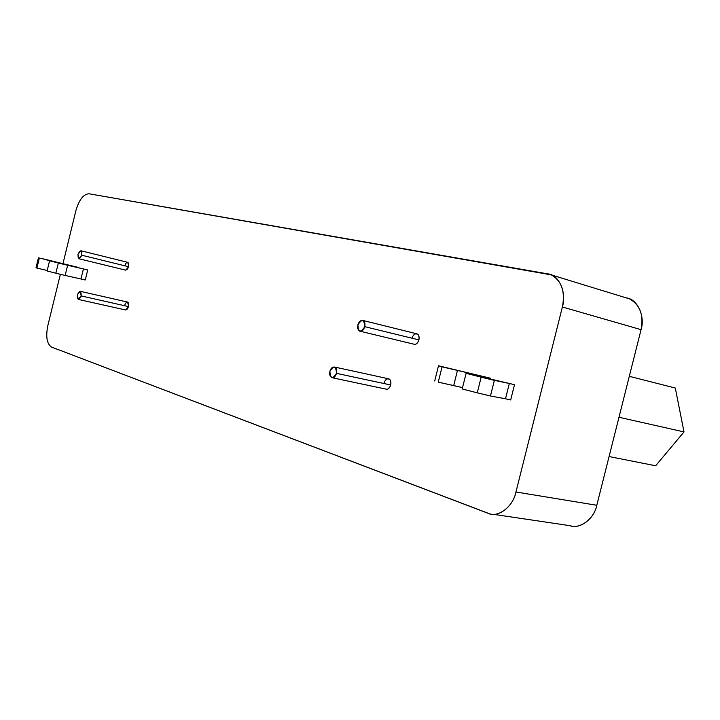 <?xml version="1.0" encoding="UTF-8"?>
<svg xmlns="http://www.w3.org/2000/svg" width="720" height="720" viewBox="0 0 720 720"><rect width="100%" height="100%" fill="white"/><g stroke="black" fill="none" stroke-linecap="round" stroke-linejoin="round"><path stroke-width="1.08" d="M78.813 258.732L125.703 270.144L128.7 266.742L81.765 255.222L78.813 258.732L77.985 254.268C78.012 259.677 79.263 260.001 81.756 255.222C81.756 249.804 80.496 249.489 77.985 254.268L80.937 250.749L81.765 255.222L128.7 266.742L127.791 262.35L80.955 250.758M359.766 331.146L413.91 344.196C416.034 344.781 417.708 343.35 418.941 339.903L364.761 326.664C363.51 330.228 361.845 331.722 359.766 331.146C357.849 329.886 357.228 327.816 357.885 324.927C358.488 332.379 360.774 332.964 364.761 326.664C364.194 319.212 361.899 318.636 357.885 324.927C358.812 321.732 360.477 320.247 362.898 320.454C364.671 321.156 365.292 323.226 364.761 326.664L418.941 339.903C419.445 336.573 418.788 334.548 416.979 333.846L362.925 320.454M78.255 299.403L125.64 309.987L128.601 306.621L81.171 295.929L78.255 299.403L77.355 294.777C77.382 300.312 78.651 300.699 81.171 295.938C81.171 290.403 79.902 290.016 77.355 294.777L80.28 291.303L81.171 295.929L128.601 306.621L127.62 302.085L80.307 291.312M331.821 377.658L386.037 389.115C388.008 389.637 389.574 388.251 390.735 384.975L336.492 373.347C335.313 376.74 333.756 378.171 331.821 377.658C329.877 376.425 329.229 374.319 329.886 371.349C330.426 378.783 332.622 379.449 336.492 373.347C335.988 365.922 333.783 365.247 329.886 371.349C330.732 368.334 332.298 366.894 334.575 367.038C336.393 367.74 337.032 369.837 336.492 373.347L390.735 384.975C391.248 381.573 390.573 379.521 388.719 378.819L334.602 367.038M87.714 269.964L49.572 260.802L87.714 269.964L83.421 268.938L80.973 278.973L85.266 279.981L87.714 269.964L85.266 279.981L80.973 278.973L83.421 268.938L67.635 265.284L65.142 275.454L80.973 278.973L65.142 275.454L67.635 265.284L58.347 263.007L55.854 273.204L65.142 275.454L55.854 273.204L58.347 263.007L49.572 260.802L47.088 270.972L55.854 273.204L47.088 270.972L49.572 260.802L87.714 269.964M36.9 268.074L47.205 270.486L36.9 268.074L39.348 258.039L36.9 268.074L36 267.777L36.9 268.074M51.813 261.333L40.671 258.237L77.382 267.192L51.813 261.333M514.503 384.678L466.101 373.329L514.503 384.678L509.328 383.481L505.494 398.781L510.687 399.933L514.503 384.678L510.687 399.933L505.494 398.781L509.328 383.481L494.37 380.358L490.455 396L505.494 398.781L490.455 396L494.37 380.358L481.158 377.163L477.243 392.841L490.455 396L477.243 392.841L481.158 377.163L466.101 373.329L462.195 388.953L477.243 392.841L462.195 388.953L466.101 373.329L514.503 384.678M438.255 382.149L453.681 385.578L457.47 370.413L442.071 366.84L438.255 382.149L442.071 366.84L438.498 365.778L490.617 378.261L457.47 370.413L453.681 385.578L462.528 387.612L438.255 382.149M490.455 378.9L490.617 378.261L490.455 378.9M675.297 388.026L684 431.919L655.65 465.768L609.075 456.552L655.65 465.768L684 431.919L675.297 388.026L629.298 376.317L675.297 388.026M618.984 417.267L684 431.919L618.984 417.267M626.292 297.891C637.227 298.8 645.417 316.134 641.061 329.661L596.79 505.278C594.207 519.354 578.745 530.181 568.836 525.249M570.285 525.708C580.266 529.443 594.297 518.49 596.79 505.278L515.952 491.994L562.374 306.999C566.937 292.599 558.837 274.491 547.911 273.897L89.064 193.779C83.52 194.058 79.146 199.638 75.933 210.501L62.973 263.601L75.933 210.501C79.146 199.638 83.52 194.058 89.064 193.779L551.187 274.842C561.654 280.818 565.38 291.537 562.374 306.999L641.061 329.661L562.374 306.999L515.952 491.994L596.79 505.278L641.061 329.661C643.887 314.973 639.999 304.686 629.397 298.809L626.607 297.963M515.952 491.994C513.288 505.899 499.203 517.536 489.348 513.702L51.606 347.103C46.908 344.007 45.63 336.906 47.79 325.791L60.363 274.302L47.79 325.791C45.63 336.906 46.908 344.007 51.606 347.103L487.926 513.234C497.682 518.328 513.18 506.817 515.952 491.994M384.003 382.959C385.686 378.819 387.738 377.829 390.159 379.989C391.563 383.616 390.816 386.604 387.927 388.953M124.659 305.451C125.82 302.238 127.089 301.392 128.448 302.895L128.601 306.621L126.765 309.762M411.93 338.139C413.658 333.909 415.782 332.829 418.311 334.908C419.796 338.508 419.04 341.541 416.043 344.007M124.794 265.761C125.946 262.566 127.197 261.675 128.547 263.097L128.7 266.742L126.882 269.892M36 267.777L38.439 257.769M434.709 380.988L438.498 365.778M492.984 514.26L570.438 525.744M551.493 274.968L629.703 298.935"/></g></svg>
